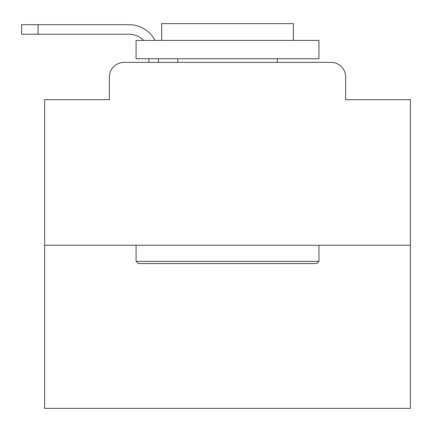 <?xml version="1.0" encoding="UTF-8"?>
<svg xmlns="http://www.w3.org/2000/svg" width="432" height="432" viewBox="0 0 432 432"><rect width="100%" height="100%" fill="white"/><g stroke="black" fill="none" stroke-linecap="round" stroke-linejoin="round"><path stroke-width="0.65" d="M109.382 77.015L109.382 99.689L109.382 77.015A14.629 14.629 0 0 1 124.011 62.381L148.883 62.381L148.883 58.725M410.4 245.263L44.642 245.263L44.642 408.386L410.4 408.386L410.4 99.689L345.659 99.689L345.659 77.015A14.629 14.629 0 0 0 331.031 62.381L124.011 62.381M44.642 245.263L44.642 99.689L109.382 99.689M158.393 58.725L158.393 62.381L170.462 62.381M284.58 62.381L331.031 62.381M345.659 99.689L345.659 77.015M129.13 34.22A19.753 19.753 0 0 1 143.521 40.435A19.753 19.753 0 0 0 129.13 34.22A19.753 19.753 0 0 1 143.521 40.435A19.753 19.753 0 0 0 129.13 34.22A19.753 19.753 0 0 1 143.521 40.435A19.753 19.753 0 0 0 129.13 34.22A19.753 19.753 0 0 1 143.521 40.435A19.753 19.753 0 0 0 129.13 34.22A19.753 19.753 0 0 1 143.521 40.435A19.753 19.753 0 0 0 129.13 34.22A19.753 19.753 0 0 1 143.521 40.435A19.753 19.753 0 0 0 129.13 34.22A19.753 19.753 0 0 1 143.521 40.435A19.753 19.753 0 0 0 129.13 34.22A19.753 19.753 0 0 1 143.521 40.435A19.753 19.753 0 0 0 129.13 34.22A19.753 19.753 0 0 1 143.521 40.435A19.753 19.753 0 0 0 129.13 34.22A19.753 19.753 0 0 1 143.521 40.435A19.753 19.753 0 0 0 129.13 34.22A19.753 19.753 0 0 1 143.521 40.435A19.753 19.753 0 0 0 129.13 34.22A19.753 19.753 0 0 1 143.521 40.435A19.753 19.753 0 0 0 129.13 34.22A19.753 19.753 0 0 1 143.521 40.435A19.753 19.753 0 0 0 129.13 34.22A19.753 19.753 0 0 1 143.521 40.435A19.753 19.753 0 0 0 129.13 34.22A19.753 19.753 0 0 1 143.521 40.435A19.753 19.753 0 0 0 129.13 34.22A19.753 19.753 0 0 1 143.521 40.435A19.753 19.753 0 0 0 129.13 34.22L21.6 34.22L21.6 24.71L129.13 24.71A29.263 29.263 0 0 1 155.077 40.435M38.059 34.22L38.059 24.71L129.13 24.71M316.764 263.547L138.278 263.547L136.08 261.355L318.962 261.355L316.764 263.547M136.08 40.435L318.962 40.435L318.962 58.725L136.08 58.725L136.08 40.435M293.355 40.435L293.355 23.614L161.687 23.614L161.687 40.435M136.08 245.263L136.08 261.355M318.962 245.263L318.962 261.355M177.779 58.725L177.779 62.381M277.263 58.725L277.263 62.381"/></g></svg>
